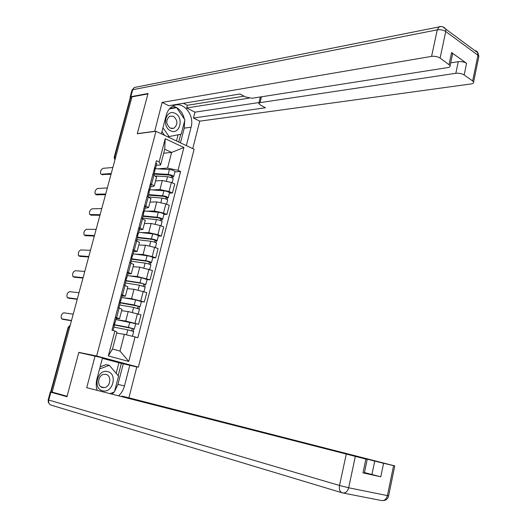 <?xml version="1.0" encoding="UTF-8"?>
<svg xmlns="http://www.w3.org/2000/svg" width="527" height="527" viewBox="0 0 527 527"><rect width="100%" height="100%" fill="white"/><g stroke="black" fill="none" stroke-linecap="round" stroke-linejoin="round"><path stroke-width="0.79" d="M134.22 366.291L138.364 367.148L194.101 149.26L155.959 131.289L96.645 356.002L78.826 352.365L67.087 396.271L52.153 392.101L131.954 96.882L147.929 93.905L137.277 133.739L155.959 131.289M114.188 157.204L130.136 98.246L130.63 97.87L114.622 157.046L114.998 159.615M131.737 97.666L130.63 97.87M52.173 392.042L50.757 391.627L68.187 327.221L68.589 327.234L51.139 391.759M117.099 319.797L125.736 321.035L138.575 324.316L141.019 314.843L128.206 311.549L121.612 310.699M121.981 309.29L119.135 308.025L116.605 317.656L119.504 318.756L116.164 318.492M116.605 317.656L115.367 317.28M115.881 319.566L138.575 324.316M119.135 308.025L117.903 307.636M123.318 297.768L131.559 298.671L144.332 301.978L146.756 292.584L134.003 289.264L127.382 288.631M121.335 294.54L125.413 296.161L122.047 296.069M141.394 301.648L144.332 301.978M127.857 286.807L123.845 284.975M129.313 275.871L137.33 276.484L150.043 279.824L152.448 270.503L139.76 267.156L133.107 266.734M127.257 271.991L131.276 273.75L127.877 273.836M147.092 279.587L150.043 279.824M133.693 264.508L129.741 262.505M135.175 254.133L143.061 254.482L152.231 256.577L155.709 257.841L158.093 248.599L154.622 247.308L145.465 245.226L138.785 245.022M133.12 249.627L137.086 251.517L133.654 251.781M152.744 257.703L155.709 257.841M139.477 242.394L135.591 240.22M140.94 232.559L148.739 232.657L157.876 234.719L161.328 236.043L163.693 226.873L160.254 225.523L151.13 223.474L144.424 223.481M138.944 227.447L142.857 229.476L139.391 229.91M158.35 235.997L161.328 236.043M145.215 220.457L141.388 218.119M146.638 211.149L154.371 211.011L163.482 213.04L166.901 214.423L169.246 205.326L165.84 203.923L156.743 201.9L150.011 202.111M144.714 205.444L148.574 207.612L145.077 208.211M163.917 214.463L166.901 214.423M150.906 198.699L147.138 196.196M152.263 189.911L159.964 189.536L169.042 191.532L172.434 192.974L174.76 183.956L171.38 182.487L162.316 180.504L155.557 180.913M150.439 183.633L154.246 185.926L152.962 186.571L150.722 186.69M169.43 193.106L172.434 192.974M156.545 177.118L152.843 174.45M124.339 334.349L135.07 336.911L128.746 361.443L108.345 355.936L114.866 331.015L116.908 332.181L112.508 349.019L119.991 351.087L124.339 334.349L116.671 333.097M163.686 153.225L171.624 152.435L164.72 149.266L160.61 164.984L159.141 161.921L156.447 160.722L111.987 330.179L114.866 331.015M159.141 161.921L165.208 138.733L183.91 147.494L178.014 170.346L167.56 168.073L171.624 152.435L183.91 147.494M135.07 336.911L137.843 337.721L180.609 171.506L178.014 170.346M138.364 367.148L96.645 356.002M81.303 353.024L78.826 352.365M157.836 168.831L167.56 168.073M160.61 164.984L156.315 165.34M174.905 171.914L180.609 171.506M128.746 361.443L119.991 351.087M108.345 355.936L112.508 349.019M164.72 149.266L165.208 138.733M113.806 323.242L114.926 323.229L113.918 322.82M116.283 318.038L115.294 317.564M71.448 320.726L63.345 319.434M114.26 325.758L113.265 325.311M73.22 314.164L63.721 312.794C61.382 314.013 60.664 316.029 61.567 318.828L71.501 320.521M113.904 327.109L127.811 329.823L133.68 331.503M116.678 333.064L117.481 333.229M113.41 324.744L132.461 328.552L131.585 330.732M113.476 324.494L128.45 327.372L134.326 329.006L133.674 329.013L133.107 331.2M132.185 328.433L133.674 329.013M119.728 300.68L120.867 300.568L119.879 300.107M122.211 295.436L121.243 294.889M77.238 299.303L69.017 298.262M120.202 303.097L119.227 302.57M79.017 292.716L69.472 291.675C67.16 292.9 66.428 294.889 67.285 297.643L77.311 299.026M125.597 278.302L126.757 278.091L125.788 277.577M128.087 273.026L127.145 272.406M82.983 278.052L74.636 277.248M127.415 275.588L141.341 277.676L140.017 282.775L126.091 280.627L125.149 280.021M84.768 271.431L75.17 270.72C72.884 271.952 72.146 273.921 72.957 276.622L83.082 277.689M116.177 373.36L118.931 362.741L136.803 366.976L128.911 397.813L394.769 465.901L383.597 463.286L380.79 476.797L364.434 472.554M129.84 365.119L124.477 385.942C123.423 389.888 121.48 393.162 118.647 395.77M58.102 393.761L50.869 392.207L66.969 396.712L78.786 352.51L102.508 357.82L96.915 379.091C95.934 382.977 96.013 386.699 97.172 390.25M95.13 355.85L86.718 387.694L367.2 459.419L364.315 473.134L362.978 472.871L380.79 476.797M121.744 396.561L121.856 396.12L128.911 397.813M118.931 362.741L102.37 358.327M86.718 387.694L367.2 459.419M371.91 474.59L374.73 461.099L121.856 396.12M374.73 461.099L383.597 463.286M123.278 363.755L117.949 384.381L124.477 385.942M112.146 394.097L114.102 392.048M114.57 391.456L117.949 384.381M118.16 375.692L121.388 363.255M154.674 131.46L162.105 102.396L431.573 56.376L437.258 29.848L132.692 89.748L130.801 96.724L148.041 93.503L137.316 133.608L154.451 131.355M161.367 133.838L166.288 115.097C167.52 110.716 169.832 107.653 173.231 105.907C183.014 100.538 194.792 114.912 191.084 127.231L186.354 145.61M192.73 148.614L199.759 121.164L193.455 118.022L265.443 107.758L260.226 104.932L258.79 103.562L260.035 102.64L455.829 73.306L458.266 61.679C461.448 61.349 464.215 61.896 466.573 63.319L451.58 52.555L452.614 53.754L452.37 54.907M183.416 103.305L187.342 105.301L186.65 107.976L194.964 112.165L193.455 118.022M178.864 104.05L240.022 93.99M199.759 121.164L471.072 83.945C473.035 83.628 473.885 82.976 473.608 81.988L472.666 80.941L477.956 55.223L445.756 31.495L440.098 58.062L450.13 65.546C450.407 66.567 449.584 67.252 447.66 67.601L252.005 98.279L245.417 96.915L240.009 93.984L168.759 105.71L162.105 102.396M472.666 80.941L464.155 74.959C461.79 73.556 459.017 73.003 455.829 73.306M440.098 58.062C437.621 56.58 434.775 56.02 431.573 56.376M130.801 96.724L130.057 97.291L130.439 97.923M186.65 107.976L249.06 98.141M187.342 105.301L244.041 96.171M450.684 62.897L458.266 61.679M194.964 112.165L259.04 102.541M258.895 103.134L260.364 96.961M180.438 142.824L184.246 128.12L184.681 120.742M184.404 119.102C182.579 111.922 178.712 107.6 172.797 106.131M178.706 142.007L180.708 134.293M176.176 107.725L175.906 107.324L169.918 108.358M176.492 140.966L178.093 134.8M173.62 108.134L173.37 107.765M102.686 390.803C112.752 393.669 117.896 373.762 107.692 371.627C97.627 368.505 92.278 388.794 102.686 390.803M102.521 387.529L104.241 387.622C110.479 387.161 111.968 375.599 105.947 374.42L104.082 374.335C97.877 374.881 96.5 386.436 102.521 387.529M100.143 366.812L106.092 364.625L109.339 365.323L118.535 376.126L114.445 391.91L110.163 393.59M99.59 368.92L109.339 365.323M170.596 130.788C179.661 135.544 184.338 117.455 175.142 113.377C166.084 108.384 161.229 126.79 170.596 130.788M170.307 128.166L173.89 128.245C178.047 124.372 177.889 120.38 173.416 116.263L169.74 116.19C165.63 120.123 165.821 124.115 170.307 128.166M169.477 108.845L176.637 107.653L184.911 119.853L181.196 134.194L169.088 136.565L162.968 127.745M164.556 135.34L161.954 131.605M169.437 108.891L176.637 107.653M167.553 136.75L169.088 136.565M119.708 304.968L133.627 307.412L139.451 309.171M121.625 310.647L122.672 310.838M119.688 302.742L138.239 306.227L137.389 308.315M119.28 302.393L134.26 304.981L140.09 306.674L139.431 306.74L138.897 308.809M121.671 297.491L135.591 299.843L141.401 301.622M137.969 306.088L139.431 306.74M125.466 283.006L139.391 285.186L145.169 287.024M127.396 288.585L128.107 288.697M126.012 280.924L141.19 283.243L143.963 284.086L143.146 286.075M140.017 282.775L145.814 284.534L145.136 284.646L144.635 286.602M141.341 277.676L147.105 279.541M143.7 283.928L145.136 284.646M131.421 256.115L132.6 255.806L131.651 255.239M133.911 250.799L132.995 250.108M88.681 256.965L80.223 256.399M131.941 258.329L131.012 257.663M90.479 250.318L80.829 249.923C78.569 251.168 77.818 253.112 78.589 255.766L88.799 256.53M137.198 234.107L138.397 233.698L137.461 233.079M139.695 228.751L138.799 227.993M94.34 236.043L85.769 235.707M137.738 236.221L136.829 235.49M96.138 229.37L86.448 229.285C84.208 230.536 83.45 232.466 84.182 235.068L94.478 235.529M142.922 212.276L144.148 211.775L143.232 211.11M145.426 206.887L144.55 206.064M99.946 215.279L91.27 215.174M143.482 214.298L142.6 213.494M101.757 208.58L92.014 208.811C89.801 210.069 89.037 211.979 89.728 214.535L100.11 214.693M131.177 261.227L145.116 263.144C148.021 263.671 149.945 264.277 150.874 264.949L150.847 265.055M133.12 266.695L133.621 266.767M131.704 259.218L146.888 261.254L149.648 262.123L148.851 264.02M131.803 258.862L145.735 260.753C148.647 261.28 150.564 261.879 151.486 262.565L150.801 262.736L150.327 264.58M133.107 253.862L147.046 255.694C149.958 256.214 151.868 256.82 152.79 257.519L152.764 257.631M149.385 261.945L150.801 262.736M136.842 239.614L150.788 241.28C153.693 241.774 155.597 242.394 156.506 243.145L156.473 243.263M138.799 244.989L139.161 245.035M137.349 237.69L152.54 239.442L155.281 240.338L154.51 242.15M137.461 237.269L151.407 238.909C154.312 239.396 156.216 240.022 157.118 240.773L156.42 241.004L155.972 242.736M138.759 232.315L152.705 233.889C155.61 234.377 157.514 235.002 158.41 235.773L158.377 235.905M155.03 240.141L156.42 241.004M142.468 218.178L156.414 219.594C159.319 220.055 161.209 220.694 162.092 221.511L162.059 221.65M142.949 216.333L158.153 217.803L160.873 218.731L160.122 220.451M143.074 215.853L157.026 217.236C159.931 217.697 161.822 218.336 162.698 219.166L161.993 219.443L161.572 221.063M144.365 210.938L158.317 212.262C161.216 212.717 163.106 213.363 163.983 214.199L163.943 214.344M160.623 218.514L160.537 218.863L161.993 219.443M148.601 190.622L149.846 190.03L148.95 189.312M151.111 185.201L150.261 184.312M105.519 194.68L96.737 194.792M149.187 192.553L148.324 191.676M107.337 187.955L97.548 188.488C95.354 189.76 94.583 191.65 95.235 194.16L105.696 194.022M149.042 196.999L162 198.08C164.898 198.508 166.776 199.166 167.639 200.049L167.599 200.207M148.502 195.148L163.719 196.34L166.42 197.296L165.695 198.923M148.647 194.608L162.606 195.741C165.504 196.169 167.382 196.828 168.238 197.724L167.52 198.06L167.125 199.568M149.925 189.727L163.884 190.807C166.782 191.229 168.66 191.894 169.51 192.803L169.47 192.968M166.176 197.058L166.077 197.454L167.52 198.06M154.24 169.147L155.498 168.462L154.622 167.698M156.75 163.693L155.92 162.731M111.039 174.239L102.159 174.562M154.839 170.979L154.003 170.043M112.87 167.487L103.035 168.324C100.868 169.602 100.09 171.479 100.703 173.943L101.421 174.253L111.243 173.502M155.9 175.972L167.54 176.736C170.432 177.138 172.296 177.81 173.139 178.765L173.093 178.943M154.016 174.127L169.233 175.056L171.921 176.031L171.216 177.573M154.174 173.528L168.139 174.424C171.031 174.819 172.896 175.498 173.732 176.459L173.001 176.841L172.639 178.251M155.406 168.686L169.411 169.529C172.303 169.911 174.16 170.596 174.997 171.571L174.951 171.756M171.683 175.781L171.571 176.216L173.001 176.841M162.316 180.504L159.964 189.536M156.743 201.9L154.371 211.011M151.13 223.474L148.739 232.657M145.465 245.226L143.061 254.482M139.76 267.156L137.33 276.484M134.003 289.264L131.559 298.671M128.206 311.549L125.736 321.035M148.318 196.683L145.893 205.925M142.58 218.58L140.136 227.901M136.789 240.668L134.326 250.061M130.953 262.933L128.469 272.406M125.07 285.384L122.56 294.936M154.016 174.957L151.611 184.127M165.84 203.923L163.482 213.04M160.254 225.523L157.876 234.719M154.622 247.308L152.231 256.577M148.95 269.271L146.532 278.612M143.225 291.411L140.788 300.831M137.455 313.736L134.998 323.235M171.38 182.487L169.042 191.532M70.229 325.231L68.589 327.234L69.643 327.405M115.716 156.934L114.155 157.323L114.912 159.912M62.021 319.052L63.55 319.494M127.811 329.823L126.506 334.869M114.702 323.288L114.346 324.652M129.794 322.188L128.45 327.372M67.779 297.88L69.3 298.348M73.497 276.879L74.999 277.367M341.878 492.725L51.323 405.197C49.123 404.44 48.267 402.714 48.754 400.026L339.526 485.479L346.199 454.379M355.29 456.626L348.663 487.771L387.417 495.604C386.331 499.352 384.275 500.979 381.265 500.492L343.149 493.035M362.978 472.871L365.876 459.116M388.649 495.69L387.417 495.604L393.583 465.631M50.869 392.207L48.754 400.026L48.188 399.809L50.296 392.029M348.663 487.771L339.526 485.479C338.933 489.511 339.902 491.981 342.418 492.89C345.435 493.377 347.517 491.671 348.663 487.771M449.083 64.373L451.58 52.555M466.573 63.319L464.155 74.959M261.471 96.79L260.035 102.64M184.246 128.12L191.084 127.231M474.886 50.632L476.329 50.935L477.561 52.054L477.956 55.223L478.878 56.323L478.654 57.43M473.608 81.988L478.878 56.323L477.917 52.871L445.743 29.077C444.037 26.89 441.83 26.1 439.136 26.706L437.258 29.848C440.467 29.42 443.299 29.967 445.756 31.495L445.743 29.077L442.858 26.851M130.123 97.067L131.948 90.328L134.392 87.495L441.178 26.495M132 90.11L134.392 87.495L135.887 87.199M133.627 307.412L132.343 312.359M120.637 300.66L120.143 302.531M135.591 299.843L134.26 304.981M139.391 285.186L138.146 290.008M126.52 278.23L125.953 280.39M79.169 256.036L80.657 256.55M84.794 235.358L86.276 235.892M90.38 214.832L91.85 215.391M145.116 263.144L143.897 267.841M132.349 255.977L131.803 258.059M147.046 255.694L145.735 260.753M150.788 241.28L149.602 245.852M138.14 233.909L137.613 235.918M152.705 233.889L151.407 238.909M156.414 219.594L155.261 224.041M143.878 212.019L143.37 213.955M158.317 212.262L157.026 217.236M95.921 194.463L97.376 195.043M162 198.08L160.873 202.408M149.569 190.313L149.082 192.171M163.884 190.807L162.606 195.741M101.421 174.253L102.864 174.859M167.54 176.736L166.446 180.952M155.215 168.778L154.747 170.564M169.411 169.529L168.139 174.424M156.631 176.802L154.246 185.926M150.979 198.415L148.574 207.612M145.281 220.2L142.857 229.476M139.536 242.17L137.086 251.517M133.739 264.323L131.276 273.75M127.896 286.655L125.413 296.161M122.007 309.178L119.504 318.756M70.249 325.152L68.194 327.195M114.926 323.229L116.302 317.979M113.022 330.482L114.273 325.706M133.693 331.45L132.442 336.285M135.656 323.835L134.326 329.006M120.867 300.568L122.231 295.364M118.924 307.959L120.222 303.025M126.757 278.091L128.114 272.933M124.866 285.318L126.118 280.529M383.175 500.564C386.159 500.38 387.977 498.792 388.63 495.808L394.769 465.901M48.181 399.835L48.286 402.292L49.703 404.308M450.13 65.546L452.614 53.754M100.907 386.785L104.241 387.622M171.538 128.555L173.89 128.245M139.464 309.099L138.206 313.967M141.414 301.549L140.09 306.674M145.195 286.938L143.97 291.655M147.125 279.448L145.814 284.534M132.6 255.806L133.944 250.687M130.749 262.861L131.967 258.223M138.397 233.698L139.727 228.626M136.592 240.589L137.764 236.096M144.148 211.775L145.465 206.742M142.382 218.507L143.522 214.153M150.874 264.949L149.688 269.528M152.79 257.519L151.486 262.565M156.506 243.145L155.36 247.585M158.41 235.773L157.118 240.773M162.092 221.511L160.985 225.813M163.983 214.199L162.698 219.166M149.846 190.03L151.157 185.036M148.12 196.597L149.227 192.388M167.639 200.049L166.558 204.219M169.51 192.803L168.238 197.724M155.498 168.462L156.796 163.508M153.818 174.872L154.885 170.801M173.139 178.765L172.092 182.797M174.997 171.571L173.732 176.459"/></g></svg>
